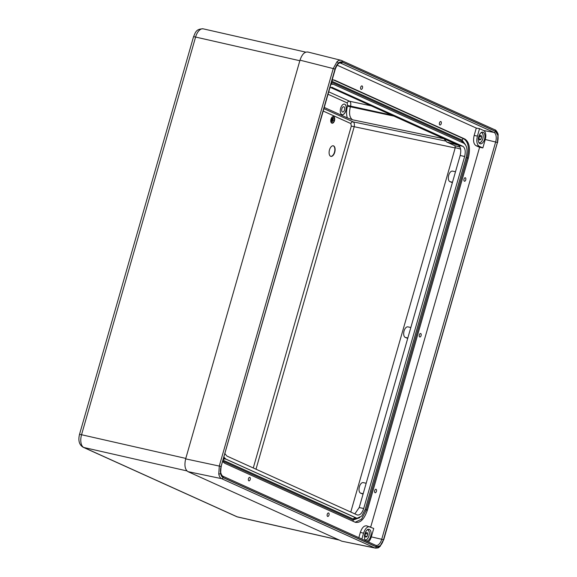 <?xml version="1.0" encoding="UTF-8"?>
<svg xmlns="http://www.w3.org/2000/svg" width="577" height="577" viewBox="0 0 577 577"><rect width="100%" height="100%" fill="white"/><g stroke="black" fill="none" stroke-linecap="round" stroke-linejoin="round"><path stroke-width="0.87" d="M331.263 119.208A3.332 1.745 102.8 0 0 332.136 123.197A3.332 1.745 102.8 0 0 334.487 120.672A3.332 1.745 102.8 0 0 333.614 116.691A3.332 1.745 102.8 0 0 331.263 119.208M333.477 116.669A3.332 1.745 102.8 0 0 333.347 116.626A3.332 1.745 102.8 0 0 330.989 119.15A3.332 1.745 102.8 0 0 331.869 123.132A3.332 1.745 102.8 0 0 332.006 123.153M332.027 123.045A3.224 1.688 102.8 0 0 334.17 120.586A3.224 1.688 102.8 0 0 333.456 116.778M334.436 120.651A3.224 1.688 102.8 0 0 333.593 116.792A3.224 1.688 102.8 0 0 331.313 119.237A3.224 1.688 102.8 0 0 332.157 123.089A3.224 1.688 102.8 0 0 334.436 120.651M334.732 152.278A5.424 2.842 102.8 0 0 333.311 145.808A5.424 2.842 102.8 0 0 329.481 149.905A5.424 2.842 102.8 0 0 330.909 156.381A5.424 2.842 102.8 0 0 334.732 152.278M330.772 156.345A5.424 2.842 102.8 0 0 334.465 152.22A5.424 2.842 102.8 0 0 333.174 145.779M341.88 108.801A2.712 1.421 -77.2 0 1 343.791 106.752A2.712 1.421 -77.2 0 1 344.505 109.991A2.712 1.421 -77.2 0 1 342.594 112.039A2.712 1.421 -77.2 0 1 341.88 108.801M345.911 110.604A5.424 2.842 102.8 0 0 344.483 104.127A5.424 2.842 102.8 0 0 340.661 108.231A5.424 2.842 102.8 0 0 342.082 114.7A5.424 2.842 102.8 0 0 345.911 110.604M342.038 114.693A5.424 2.842 102.8 0 0 345.818 110.582A5.424 2.842 102.8 0 0 344.44 104.12M324.274 107.452L347.347 117.888C346.243 114.527 346.294 110.625 347.491 106.182L347.231 102.937L328.053 94.267M323.928 108.649L353.211 121.884C354.386 122.721 354.696 124.423 354.127 126.99L256 469.209M328.753 91.837L349.604 101.263C350.78 102.093 351.083 103.795 350.513 106.363L350.311 107.055C348.833 113.467 349.59 117.715 352.583 119.814L347.347 117.888M334.097 120.434L332.886 120.002L332.28 121.898L333.412 117.953L332.915 119.901L334.097 120.434M332.785 118.083L331.862 121.3M332.027 118.646L331.566 120.261M333.412 117.953L332.28 121.898M334.069 120.535L332.871 120.059M362.45 88.043A1.789 0.938 102.8 0 0 361.981 85.901A1.789 0.938 102.8 0 0 360.712 87.257A1.789 0.938 102.8 0 0 361.188 89.392A1.789 0.938 102.8 0 0 362.45 88.043M441.225 123.651A1.789 0.938 102.8 0 0 440.756 121.516A1.789 0.938 102.8 0 0 439.494 122.865A1.789 0.938 102.8 0 0 439.962 125.007A1.789 0.938 102.8 0 0 441.225 123.651M465.74 179.887A1.789 0.938 102.8 0 0 465.271 177.752A1.789 0.938 102.8 0 0 464.009 179.108A1.789 0.938 102.8 0 0 464.478 181.243A1.789 0.938 102.8 0 0 465.74 179.887M421.08 335.641A1.789 0.938 102.8 0 0 420.611 333.499A1.789 0.938 102.8 0 0 419.349 334.855A1.789 0.938 102.8 0 0 419.818 336.99A1.789 0.938 102.8 0 0 421.08 335.641M376.42 491.388A1.789 0.938 102.8 0 0 375.952 489.253A1.789 0.938 102.8 0 0 374.689 490.601A1.789 0.938 102.8 0 0 375.158 492.744A1.789 0.938 102.8 0 0 376.42 491.388M328.984 515.102A1.789 0.938 102.8 0 0 328.508 512.96A1.789 0.938 102.8 0 0 327.246 514.316A1.789 0.938 102.8 0 0 327.722 516.451A1.789 0.938 102.8 0 0 328.984 515.102M250.202 479.487A1.789 0.938 102.8 0 0 249.733 477.352A1.789 0.938 102.8 0 0 248.471 478.708A1.789 0.938 102.8 0 0 248.939 480.843A1.789 0.938 102.8 0 0 250.202 479.487M223.068 477.612L376.291 546.873L380.308 545.683L383.496 539.87L497.453 142.454L497.944 135.422L495.463 131.296L342.233 62.035L338.223 63.225L335.035 69.038L221.078 466.454L220.587 473.486L223.068 477.612A1.356 1.147 114.3 0 1 221.59 478.658C220.169 477.965 219.224 476.393 218.755 473.941L219.318 465.906L333.275 68.49L336.925 61.847C338.526 60.333 340.055 59.878 341.505 60.484A1.356 1.147 114.3 0 1 342.233 62.035M370.629 536.444A5.965 3.123 102.8 0 0 368.977 529.304A5.965 3.123 102.8 0 0 364.852 533.833A5.965 3.123 102.8 0 0 366.33 540.93A5.965 3.123 102.8 0 0 370.629 536.444M484.514 139.281A5.965 3.123 102.8 0 0 482.855 132.14A5.965 3.123 102.8 0 0 478.737 136.67A5.965 3.123 102.8 0 0 480.215 143.774A5.965 3.123 102.8 0 0 484.514 139.281M452.375 182.649L449.865 181.632A5.438 2.849 -77.2 0 1 448.726 175.235A5.438 2.849 -77.2 0 1 452.548 171.124L455.498 171.758M363.056 494.143L360.546 493.126A5.438 2.849 -77.2 0 1 359.406 486.736A5.438 2.849 -77.2 0 1 363.229 482.617L366.179 483.259M407.715 338.396L405.205 337.379A5.438 2.849 -77.2 0 1 404.066 330.989A5.438 2.849 -77.2 0 1 407.889 326.87L410.838 327.505M330.477 87.452L458.354 145.253L462.819 146.313L331.681 87.228M354.841 513.891L359.211 507.544L363.705 508.51L464.644 156.518L460.172 155.458L359.211 507.544M460.172 155.458C461.34 150.33 460.734 146.926 458.354 145.253M370.694 527.089L479.595 147.308L475.975 145.671C473.594 143.998 472.989 140.6 474.157 135.472L476.285 128.065L337.098 65.151M358.829 537.67L360.358 532.347C362.06 527.457 364.253 525.322 366.936 525.943M222.715 461.629L224.792 463.309L355.043 522.185C360.084 523.433 364.195 519.43 367.383 510.176L468.315 158.185C470.565 148.52 469.426 142.144 464.903 139.043L334.653 80.167L332.201 79.806M355.043 522.185L355.692 522.423M375.569 548.15L341.822 541.197L374.812 547.919L221.59 478.658L187.943 471.633L341.822 541.197M187.943 471.633C184.965 469.541 184.207 465.293 185.664 458.881L221.078 466.454M335.035 69.038L299.997 60.159L185.664 458.881M299.997 60.159C302.124 54.05 304.865 51.382 308.226 52.154M460.634 149.082L455.267 147.647L350.773 512.051M329.929 87.726L332.568 87.437M462.819 146.313C465.206 147.986 465.812 151.39 464.644 156.518M363.705 508.51C362.003 513.4 359.81 515.535 357.127 514.922L357.61 515.081M224.987 453.71L226.876 456.039L357.127 514.922M223.977 457.215L225.982 459.155L356.233 518.038L357.004 518.276L361.685 516.112L365.284 509.224L466.216 157.232C467.868 150.15 467.031 145.469 463.713 143.197L333.463 84.321L330.938 84.213M366.583 525.82L373.737 528.46L371.321 536.877L381.722 539.286L495.665 141.92A8.085 4.234 102.8 0 0 493.97 132.407L340.769 63.16A8.085 4.234 102.8 0 0 340.25 62.994C339.911 63.225 338.353 61.573 335.244 69.197L221.049 466.562M370.117 526.83C367.434 526.21 365.241 528.344 363.539 533.227L360.358 532.347M361.873 539.041L363.539 533.227M368.299 541.947A7.624 3.996 102.8 0 0 371.321 536.877M474.157 135.472L477.417 136.085L479.545 128.671L483.663 130.539L493.97 132.407A1.356 1.147 114.3 0 0 495.427 131.361A9.441 4.941 -77.2 0 1 497.41 142.461L383.467 539.827A9.441 4.941 -77.2 0 1 376.305 546.801L223.104 477.547A9.441 4.941 -77.2 0 1 221.121 466.447L335.064 69.074A9.441 4.941 -77.2 0 1 342.226 62.107L495.427 131.361M477.417 136.085C476.249 141.214 476.854 144.611 479.235 146.284L475.975 145.671M479.595 147.308L482.855 147.914L479.235 146.284M482.855 147.914L485.264 139.504A7.624 3.996 102.8 0 0 483.663 130.539M380.308 545.683A1.356 0.902 45.8 0 1 380.128 546.397C378.498 547.248 379.716 548.027 375.454 548.128L374.812 547.919A1.356 1.147 114.3 0 0 376.291 546.873M494.727 129.746A1.356 1.147 114.3 0 1 494.893 129.803L341.505 60.484M457.727 144.971L446.778 142.05L443.958 138.754L352.583 119.814M446.778 142.05L454.921 145.736L460.035 147.099M455.267 147.647L454.921 145.736M476.285 128.065L479.545 128.671M333.073 79.777L463.85 138.855C468.351 141.92 469.49 148.282 467.247 157.932L366.316 509.924L361.49 519.221L355.187 522.25M331.523 82.165L461.831 141.062L464.24 143.493M358.122 518.29L353.427 519.105L223.126 460.201M465.56 144.877L462.105 140.117L331.797 81.213M222.852 461.153L353.16 520.05L359.911 517.612M332.431 84.04L331.068 83.744M223.725 458.102L357.004 518.276M365.703 537.216L367.087 536.495L367.773 534.107L367.073 532.441L365.681 533.162L364.996 535.55L365.703 537.216M365.219 536.069L367.087 536.495M365.558 533.602L367.773 534.107M479.588 140.06L480.973 139.338L481.658 136.951L480.958 135.278L479.566 135.999L478.881 138.393L479.588 140.06M479.105 138.913L480.973 139.338M479.444 136.446L481.658 136.951M253.274 467.976L351.306 126.111L350.845 123.565L323.235 111.08M186.905 470.904L83.831 447.485L237.183 516.812L339.103 539.964M299.831 60.736L195.589 37.051L81.552 434.733L185.801 458.412M203.241 28.85A10.848 5.676 102.8 0 0 195.589 37.051A4.342 0.389 16 0 0 193.519 36.805C195.379 32.896 195.704 28.785 203.241 28.85L305.709 52.132M79.482 434.488A4.342 0.389 -164 0 1 81.552 434.733A10.848 5.676 102.8 0 0 83.831 447.485A4.342 3.678 114.3 0 1 83.232 447.29C79.287 444.982 78.039 440.713 79.482 434.488L193.519 36.805M83.232 447.29L236.592 516.61A4.342 3.678 114.3 0 0 237.183 516.812A10.848 5.676 102.8 0 0 237.76 517.006L339.384 540.094M455.181 147.95L351.306 126.111M350.845 123.565A2.171 1.839 114.3 0 1 353.211 121.884L445.343 140.997M391.639 115.097L347.686 105.483M347.231 102.937A2.171 1.839 114.3 0 1 349.604 101.263L371.155 105.836M347.491 106.182L393.839 116.092M497.944 135.422A1.356 0.728 -10.1 0 0 498.153 134.931L498.153 134.931C498.333 133.583 495.823 129.58 494.893 129.803A1.356 1.147 114.3 0 1 495.463 131.296M338.223 63.225A1.356 0.902 -134.2 0 0 336.925 61.847M380.128 546.397L383.496 539.87M220.587 473.486A1.356 0.728 169.9 0 1 218.755 473.941M375.793 545.337A8.085 4.234 102.8 0 0 375.923 545.38A8.085 4.234 102.8 0 0 381.722 539.286L383.467 539.827M339.831 62.987L340.769 63.16A1.356 1.147 114.3 0 0 342.226 62.107M485.264 139.504L497.41 142.461M365.169 509.614L367.383 510.176M331.854 81.242A1.63 1.378 -65.7 0 1 333.6 79.979L334.653 80.167M462.105 140.117A1.63 1.378 114.3 0 1 463.85 138.855L464.903 139.043M466.108 157.622L468.315 158.185M353.427 519.105A1.63 1.378 -65.7 0 1 355.172 517.843L356.233 518.038M223.176 460.23A1.63 1.378 114.3 0 1 224.929 458.967L225.982 459.155M405.205 337.379L407.831 338.007M360.546 493.126L363.164 493.753M449.865 181.632L452.491 182.253M497.453 142.454L383.669 539.985M221.121 466.447L221.301 466.562C220.053 470.659 220.464 473.825 222.534 476.061A1.356 1.147 114.3 0 1 223.104 477.547M222.39 476.003A1.356 1.147 114.3 0 1 222.534 476.061L375.735 545.308A1.356 1.147 114.3 0 1 376.305 546.801M462.011 142.432A1.63 1.378 114.3 0 1 461.831 141.062M331.58 82.186A1.63 1.378 -65.7 0 0 332.15 83.917M353.16 520.05A1.63 1.378 -65.7 0 0 353.34 521.42M222.837 461.78A1.63 1.378 114.3 0 1 222.91 461.174M367.037 539.271A5.424 2.842 -77.2 0 1 365.248 540.108M365.09 539.863A5.207 2.726 102.8 0 0 368.905 535.968A5.207 2.726 102.8 0 0 367.398 529.729M367.643 529.571A5.424 2.842 -77.2 0 1 368.891 531.1M480.922 142.115A5.424 2.842 -77.2 0 1 479.134 142.952M478.975 142.707A5.207 2.726 102.8 0 0 482.79 138.812A5.207 2.726 102.8 0 0 481.283 132.566M481.528 132.414A5.424 2.842 -77.2 0 1 482.776 133.943M236.592 516.61L237.76 517.006M340.993 60.304L307.714 51.973M332.972 84.148L331.941 83.86M498.153 134.931L497.626 142.569M365.003 540.079C366.683 540.202 367.989 538.839 368.934 535.99C369.727 532.492 369.215 530.328 367.405 529.498M478.888 142.916C480.562 143.046 481.874 141.682 482.819 138.826C483.605 135.328 483.1 133.164 481.29 132.342"/></g></svg>
